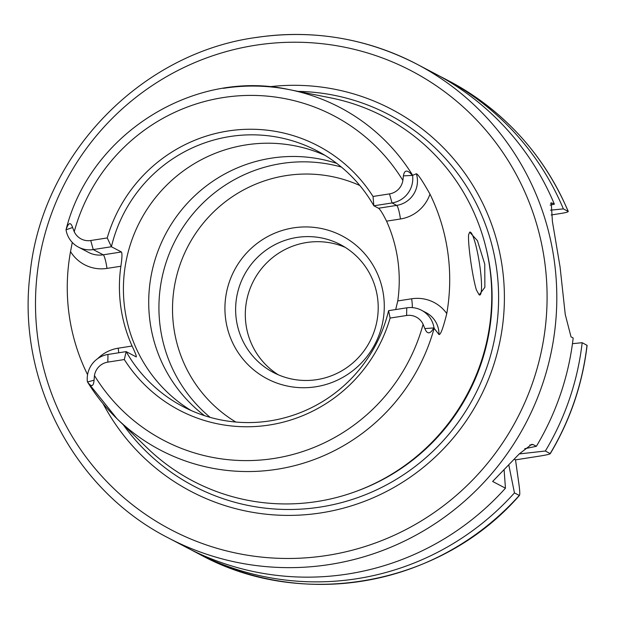 <?xml version="1.0" encoding="UTF-8"?>
<svg xmlns="http://www.w3.org/2000/svg" width="618" height="618" viewBox="0 0 618 618"><rect width="100%" height="100%" fill="white"/><g stroke="black" fill="none" stroke-linecap="round" stroke-linejoin="round"><path stroke-width="0.93" d="M278.339 374.817A72.182 71.039 -62.3 0 1 246.914 299.336A72.182 71.039 -62.3 0 1 306.605 242.526A72.182 71.039 117.7 0 1 345.176 247.339M296.926 237.451A72.182 71.039 117.7 0 1 340.433 244.612A72.182 71.039 117.7 0 1 377.127 320.101A72.182 71.039 117.7 0 1 316.91 379.63A72.182 71.039 -62.3 0 1 273.403 372.469A72.182 71.039 -62.3 0 1 236.709 296.988A72.182 71.039 -62.3 0 1 296.926 237.451M293.442 227.88A80.672 79.398 -62.3 0 0 225.717 319.645A80.672 79.398 -62.3 0 0 315.775 386.783A80.672 79.398 117.7 0 0 383.5 295.025A80.672 79.398 117.7 0 0 293.442 227.88M210.143 417.359A144.365 142.086 -62.3 0 1 164.38 268.112A144.365 142.086 -62.3 0 1 281.522 163.523A144.365 142.086 117.7 0 1 341.368 167.053M336.771 163.399A144.365 142.086 117.7 0 0 271.31 158.169A144.365 142.086 -62.3 0 0 153.388 265.632A144.365 142.086 -62.3 0 0 204.519 415.651M479.128 294.825A31.842 4.558 -98.9 0 0 479.274 294.91A31.842 4.558 81.1 0 0 479.777 295.018A31.842 4.558 81.1 0 0 479.622 264.512A31.842 4.558 81.1 0 0 470.46 232.183A31.842 4.558 -98.9 0 0 469.958 232.082A31.842 4.558 -98.9 0 0 469.695 232.183L477.451 240.68L484.759 264.164L484.875 287.277L479.205 294.886L476.408 289.989C472.438 277.111 467.679 243.268 468.629 234.639L469.695 232.183M87.571 374.67A197.173 194.06 117.7 0 1 70.537 251.588L72.275 242.441M412.631 175.713A24.457 24.071 117.7 0 1 392.028 202.951L373.851 205.786A144.365 142.086 -62.3 0 0 317.034 150.846A144.365 142.086 -62.3 0 0 230.02 136.524A144.365 142.086 -62.3 0 0 111.41 246.744L93.241 249.579A24.457 24.071 117.7 0 1 78.501 247.154A24.457 24.071 117.7 0 1 66.026 229.796L66.126 229.448C68.513 222.472 70.676 221.823 72.607 227.501L74.237 231.719A15.968 15.713 -62.3 0 0 90.73 240.518L107.231 237.938A149.27 146.906 117.7 0 1 228.011 131.001A149.27 146.906 117.7 0 1 373.025 196.462L389.518 193.89A15.968 15.713 -62.3 0 0 402.882 180.433L403.399 175.883C404.458 169.664 407.455 169.51 412.391 175.419L416.37 173.774C417.946 174.067 422.48 180.842 429.981 194.114A195.473 192.383 117.7 0 1 446.768 313.565C443.168 328.034 440.564 335.026 438.965 334.531L433.828 327.934C430.167 334.245 427.185 334.462 424.86 328.575L423.106 324.296A15.968 15.713 -62.3 0 0 406.605 315.497L390.112 318.069A149.27 146.906 117.7 0 1 269.332 425.014A149.27 146.906 117.7 0 1 124.318 359.545L107.826 362.117A15.968 15.713 -62.3 0 0 94.454 375.574L94.067 380.194C93.519 386.683 91.348 387.27 87.555 381.963L87.602 382.102A193.403 190.344 -62.3 0 0 116.995 418.71L146.976 447.741A205.686 202.434 -62.3 0 0 317.096 501.522A205.686 202.434 117.7 0 0 491.65 303.098A205.686 202.434 117.7 0 0 330.429 97.822L289.502 89.672A193.403 190.344 -62.3 0 0 223.422 88.328M136.315 356.903L136.145 356.856C136.856 356.91 135.504 353.295 132.097 346.026A144.365 142.086 117.7 0 1 120.881 266.242C122.117 258.054 122.294 253.303 121.406 251.974L111.41 246.744L107.231 237.938M66.026 229.796L72.607 227.501M107.826 362.117L107.98 354.454A24.457 24.071 117.7 0 0 87.377 381.692L87.602 382.102M395.69 309.556L397.768 300.943A144.365 142.086 117.7 0 0 386.559 221.159C382.874 213.743 380.194 209.432 378.51 208.235L373.851 205.786L373.025 196.462M390.112 318.069L388.591 310.669L406.768 307.834A24.457 24.071 117.7 0 1 421.507 310.259A24.457 24.071 117.7 0 1 433.975 327.61M136.145 356.856L126.157 351.619L124.318 359.545M107.98 354.454L126.157 351.619A144.365 142.086 -62.3 0 0 182.967 406.567A144.365 142.086 -62.3 0 0 269.981 420.881A144.365 142.086 -62.3 0 0 388.591 310.669M191.101 410.499A144.365 142.086 -62.3 0 1 126.435 259.475A144.365 142.086 -62.3 0 1 246.01 144.906A144.365 142.086 117.7 0 1 324.89 155.296M269.185 86.775A215.782 212.368 117.7 0 1 502.813 271.325A215.782 212.368 117.7 0 1 321.159 512.863A215.782 212.368 -62.3 0 1 103.052 403.654M529.78 445.053L533.025 444.543L531.65 444.373L519.174 453.998L492.639 481.461L505.454 488.181A267.501 263.276 117.7 0 1 347.795 574.014A267.501 263.276 -62.3 0 1 186.559 547.478L168.413 537.961A267.501 263.276 -62.3 0 0 329.649 564.504A267.501 263.276 -62.3 0 0 552.801 343.871A267.501 263.276 -62.3 0 0 416.833 64.133A267.501 263.276 -62.3 0 0 255.597 37.598M533.025 444.543L536.37 446.296L524.767 448.707M168.413 537.961C74.129 490.105 16.64 380.441 30.035 274.168C41.383 156.393 139.166 53.735 255.466 37.567C312.252 29.162 366.041 38.015 416.833 64.133L434.972 73.642A267.501 263.276 117.7 0 1 554.369 204.172L551.233 202.812L552.415 221.545L560.062 266.899L565.246 314.438L571.017 336.856L573.18 337.992A267.501 263.276 117.7 0 1 536.37 446.296M550.144 205.114L554.369 204.172M504.095 469.734L505.454 488.181M582.171 342.704A267.501 263.276 117.7 0 1 545.362 451.016L550.259 453.689C570.244 420.17 582.527 384.056 587.1 345.369L582.171 342.704L572.461 343.678M550.468 210.182L563.369 208.892L568.189 211.418C568.46 211.928 566.042 212.607 560.928 213.457L551.21 214.971M508.776 464.813L514.454 492.901L519.274 495.427C520.001 495.281 519.931 491.858 519.074 485.176L515.512 459.862L514.161 459.151M587 345.238A267.501 263.276 -62.3 0 1 550.19 453.542C550.422 454.052 547.239 454.848 540.65 455.937L515.512 459.862M568.189 211.418L568.29 211.503C543.523 153.921 503.693 110.383 448.792 80.888A267.501 263.276 -62.3 0 1 568.189 211.418M545.362 451.016L519.244 453.929M439.452 76.045A267.501 263.276 117.7 0 1 443.971 78.362A267.501 263.276 117.7 0 1 563.369 208.892M514.454 492.901A267.501 263.276 117.7 0 1 195.558 552.191A267.501 263.276 117.7 0 1 191.078 549.788M200.379 554.725C303.098 610.823 441.677 585.014 519.483 495.389L519.274 495.427A267.501 263.276 -62.3 0 1 200.379 554.725L195.558 552.191M235.844 422.048A133.751 131.634 -62.3 0 1 175.242 282.109A133.751 131.634 -62.3 0 1 286.095 175.605A133.751 131.634 117.7 0 1 359.846 185.531M87.509 381.97L116.995 418.71A193.403 190.344 -62.3 0 0 276.957 469.278A193.403 190.344 -62.3 0 0 434.215 328.011M70.537 251.588A37.196 36.609 -62.3 0 0 106.991 268.405L120.881 266.242M132.097 346.026L118.2 348.197A37.196 36.609 -62.3 0 0 97.729 358.61M106.991 268.405A12.739 1.823 81.1 0 0 103.229 254.817L121.406 251.974M78.501 247.154L88.49 252.383A24.457 24.071 -62.3 0 0 103.229 254.817L93.241 249.579L90.73 240.518M412.778 175.504A193.403 190.344 -62.3 0 0 289.502 89.672C194.268 68.382 89.942 133.82 66.064 229.672M402.882 180.433A183.229 180.332 -62.3 0 0 223.307 97.551A183.229 180.332 -62.3 0 0 74.237 231.719M94.454 375.574A183.229 180.332 -62.3 0 0 274.029 458.456A183.229 180.332 -62.3 0 0 423.106 324.296M389.518 193.89L392.028 202.951L396.686 205.4A24.457 24.071 -62.3 0 0 416.37 173.774M403.399 175.883L412.391 175.419M378.51 208.235L396.686 205.4A12.739 1.823 81.1 0 1 400.449 218.988A37.196 36.609 -62.3 0 0 429.981 194.114M386.559 221.159L400.449 218.988M446.768 313.565A37.196 36.609 -62.3 0 0 411.665 298.78L397.768 300.943M438.965 334.531A24.457 24.071 -62.3 0 0 426.165 312.7L421.507 310.259M411.665 298.78A12.739 1.823 -98.9 0 1 412.314 307.617M406.605 315.497L406.768 307.834M424.86 328.575L433.828 327.934M118.2 348.197A12.739 1.823 -98.9 0 1 118.718 352.778M94.067 380.194L87.555 381.963M485.617 246.312A203.986 200.757 117.7 0 1 357.382 490.916M123.268 424.782A209.788 206.474 -62.3 0 0 320.464 507.03A209.788 206.474 117.7 0 0 498.309 286.343A209.788 206.474 117.7 0 0 298.061 91.379M255.443 45.261A259.012 254.917 -62.3 0 0 38.015 339.869A259.012 254.917 -62.3 0 0 327.138 555.435A259.012 254.917 -62.3 0 0 544.566 260.827A259.012 254.917 -62.3 0 0 255.443 45.261M552.206 203.036L550.568 203.299M443.971 78.362L448.792 80.888"/></g></svg>
